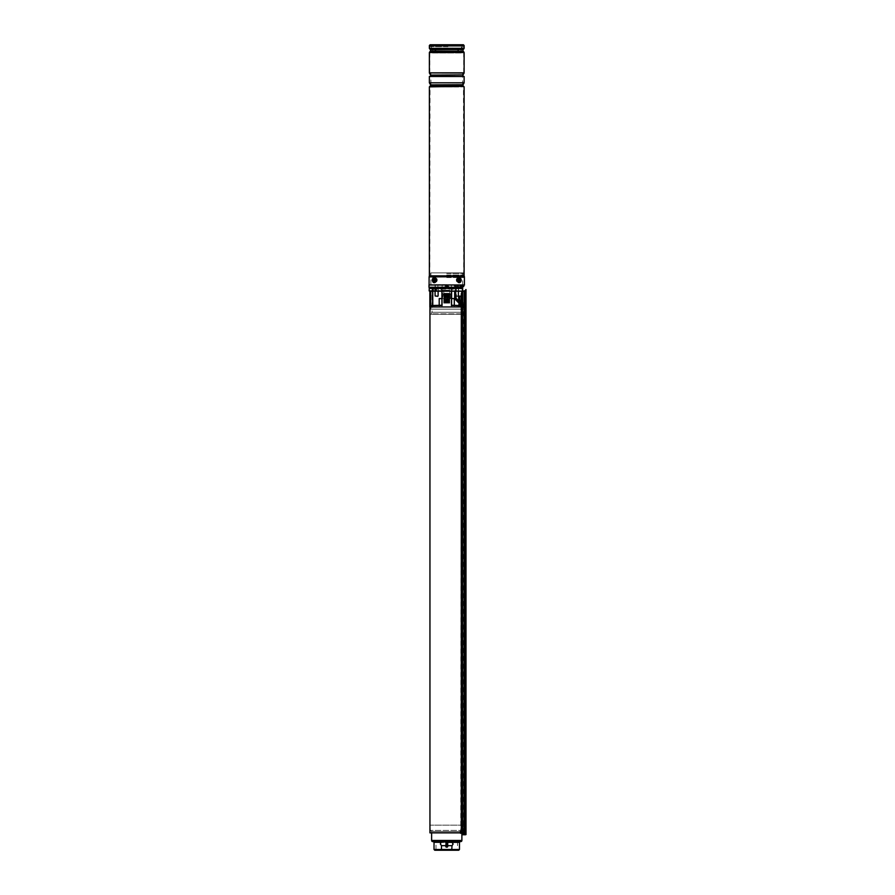 <?xml version="1.0" encoding="UTF-8"?>
<svg xmlns="http://www.w3.org/2000/svg" width="895" height="895" viewBox="0 0 895 895"><rect width="100%" height="100%" fill="white"/><g stroke="black" fill="none" stroke-linecap="round" stroke-linejoin="round"><path stroke-width="0.67" stroke-dasharray="4.47 3.36" d="M441.906 291.211L441.906 305.329L432.24 305.24L441.906 305.329L441.906 298.583L451.595 298.583L451.595 305.329L458.822 305.24L451.595 305.329L451.595 291.211L442.04 291.211L451.595 291.211M439.199 305.24L439.199 306.94L454.302 306.94L439.199 306.94M454.302 305.24L454.302 306.94M429.947 832.876L462.86 832.876M462.402 832.876L461.372 832.876M463.565 832.876L463.565 306.94L429.947 306.94L463.565 306.94M449.156 303.114L449.156 298.583L449.737 298.583L449.156 298.583L449.055 303.114L449.055 298.583L449.055 303.114L449.737 303.114L449.1 303.114L449.737 302.544L449.145 303.114L449.737 302.544L449.737 290.271L443.763 290.271L449.737 290.271L443.763 290.271L449.737 290.271L449.737 297.822L443.763 297.822L449.737 297.822M449.536 303.114L449.536 298.583L449.536 303.114L449.357 298.583L448.775 298.583L449.357 298.583L449.357 303.114L448.775 303.114L448.775 298.583L448.775 303.114L448.451 298.583L448.451 303.114L448.003 298.583L447.601 303.114L447.209 298.583L447.623 303.114L448.775 303.114L448.775 298.583L448.496 303.114L448.496 298.583L448.496 303.114L449.536 303.114M447.601 303.114L447.209 298.583L447.209 303.114L446.974 298.583L446.527 303.114L446.292 298.583L446.527 303.114L447.623 303.114L447.623 298.583L447.601 303.114M446.292 303.114L446.292 298.583L446.292 303.114L445.9 298.583L445.9 303.114L445.9 298.583L445.878 303.114L445.05 298.583L445.509 303.114L446.292 303.114M444.725 293.291L444.725 303.114L443.808 302.544L444.356 303.114L443.763 303.114L444.345 303.114L443.898 302.544L445.497 303.114L444.837 303.114L444.837 293.291L444.121 293.291L445.016 293.291L445.05 303.114L444.725 298.583L444.144 298.583L445.005 298.583L445.005 303.114L445.005 298.583L445.005 303.114L444.144 303.114L444.144 298.583L443.965 303.114L443.965 298.583L443.965 303.114L444.446 298.583L444.446 303.114L444.345 298.583L443.763 298.583L444.345 298.583L443.965 303.114L444.725 303.114L444.725 298.583L444.725 303.114L445.744 303.114L444.009 302.544L444.893 303.114L444.893 293.291L444.3 293.291L444.804 302.544M443.763 303.114L443.752 298.583M454.302 298.583L439.199 298.583M449.737 298.583L449.749 303.114M459.996 305.945L460.589 305.945L459.996 305.945M462.592 305.945L461.999 305.945L462.592 305.945M459.057 304.669L458.374 305.799L459.146 304.669L458.374 305.799L460.343 305.24L458.822 305.24L459.616 304.669L459.057 303.729L460.936 303.304M431.647 288.761L432.665 289.141L432.017 289.141L432.017 312.288L461.484 312.288L461.484 305.788L460.981 303.629L459.459 303.327M462.044 287.821L461.943 288.761L430.226 288.761L461.943 288.761L462.044 287.821L430.036 287.821L462.122 287.821L430.26 287.821L430.26 288.57L446.75 288.57L430.45 288.761L460.847 288.761L446.75 288.57L461.07 288.57L461.093 287.25L430.26 287.25L462.525 287.25L462.749 285.438L464.505 285.438M429.141 288L462.704 287.821M430.036 287.821L461.943 288L430.226 288L430.226 288.761M462.144 314.257L431.356 314.257L462.144 314.257L461.764 312.288L431.737 312.288L461.764 312.288M431.356 314.257L431.737 312.288M429.589 291.211L462.458 291.211L455.846 291.211L462.581 291.166L462.883 288L462.883 290.841L429.141 290.841M438.315 288.761L438.315 291.211L434.88 291.211L438.315 291.211L434.88 291.211L438.315 291.211L438.315 288.761L434.88 288.761L434.88 291.211L434.88 288.761L438.315 288.761L435.283 288.38L438.304 288.761M458.62 288.761L458.62 291.211L455.186 291.211L458.62 291.211L455.186 291.211L458.62 291.211L458.62 288.761L455.186 288.761L455.186 291.211L455.186 288.761L458.62 288.761M462.614 309.155L430.887 309.155L462.614 309.155L462.614 306.94L430.887 306.94L462.614 306.94M430.887 309.155L430.887 306.94M463.185 314.257L430.316 314.257L463.185 314.257L463.185 309.155L430.316 309.155L463.185 309.155M430.316 314.257L430.316 309.155M461.294 306.94L463.655 306.94L463.655 306.135M430.517 291.211L432.576 291.211L430.517 291.211L430.517 305.62L442.152 305.799L430.517 305.62M432.755 305.24L442.152 305.799L442.152 291.211L442.152 305.799L432.24 305.24L432.576 291.211L433.381 291.211L432.755 291.211M461.484 312.288L432.017 312.288M459.336 303.338L461.484 305.788M455.846 296.312L455.846 291.211L456.036 297.442A1.891 1.891 0 0 0 456.562 298.751A1.891 1.891 0 0 1 456.036 297.442L456.036 288.761L455.846 291.211L436.312 291.211L436.145 288.761L433.381 289.141L433.381 291.032L435.809 291.032L435.809 289.141L435.809 291.032L433.381 291.032L433.381 289.141L454.682 289.141L454.682 291.032L436.48 291.032L436.48 289.141L455.063 288.761L436.145 288.761L455.063 288.761L454.873 297.643A2.45 2.45 0 0 0 455.555 299.344L460.981 304.994L460.981 303.685L459.426 303.315M463.655 306.94L429.846 306.94M460.679 303.036L459.448 301.76M451.595 305.329L461.272 305.62L451.595 305.24M456.036 296.312L456.036 291.032L462.525 291.032L433.381 291.211L454.682 291.211M435.809 288.761L432.307 288.761L435.809 288.761M455.555 299.344L455.421 299.478A2.64 2.64 0 0 1 454.682 297.643A2.64 2.64 0 0 0 455.421 299.478L459.202 303.405M460.69 305.296L461.272 305.62L461.272 303.685L463.107 303.685L463.107 305.564L462.827 303.304L462.737 305.184L462.737 303.304L461.082 303.304L463.733 304.043L461.093 303.304M460.947 304.054L460.947 304.815L459.616 304.669L461.238 303.629L459.515 303.304M462.581 303.685L461.16 303.304M462.894 290.83L462.894 288L461.943 288L462.771 288L462.458 291.211L429.466 291.166M460.343 305.24L460.343 304.669M465.624 833.513L464.069 833.513L465.624 833.513L465.624 834.576L462.86 834.766L462.86 833.513L464.069 833.513L462.86 833.513L462.368 832.495L461.865 303.125L462.547 302.756L462.547 291.457L461.473 293.907L461.473 832.495L462.547 832.495L462.581 303.125L461.663 303.125L462.368 303.002L462.368 291.401L465.456 290.528L465.814 833.513L465.814 289.566M463.162 834.576L463.162 832.495L462.368 832.495L462.368 306.761L462.021 307.488L461.663 306.638L462.368 291.401L461.473 293.907M462.581 303.125L462.368 306.761L462.368 303.002L461.663 303.125L462.368 303.002M462.547 307.455L461.865 305.05A1.51 0.593 90 0 0 461.865 306.817M461.865 303.125L462.021 307.488L462.581 304.434M466.004 834.576L465.277 834.576L465.277 833.513L465.277 834.576L465.277 833.513L464.046 833.513L465.21 833.513L465.232 834.766L462.737 834.576L465.814 834.766L465.31 290.707L462.547 291.457M465.814 833.513L465.456 290.528M462.491 832.495L461.798 833.066L461.272 831.198L461.104 832.495A0.761 0.694 -90 0 0 461.798 833.256A0.761 0.694 90 0 0 462.491 832.495L460.768 833.066L461.294 293.806M462.323 832.495L461.294 832.495L462.323 832.495M460.388 832.876L460.254 831.198L461.272 831.198L461.798 833.066L460.254 832.495L460.254 831.198L460.075 832.495A0.761 0.694 90 0 0 460.768 833.256A0.761 0.694 90 0 0 461.473 832.495M462.737 834.576L464.046 834.576L464.069 290.674L464.069 833.513L462.737 833.513L465.624 834.576L465.31 290.707M465.646 290.539L466.004 289.566M460.768 833.256L461.798 833.256A0.761 0.694 90 0 1 461.104 832.495L461.104 831.198L460.075 831.198L461.272 831.198L460.075 831.198L460.075 832.495A0.761 0.694 -90 0 0 460.164 832.876M435.988 841.188L457.513 841.188L435.988 841.188L435.988 849.489L457.513 849.489L458.274 850.25L451.706 850.25L452.02 845.674L453.116 844.019L452.02 842.363L447.69 842.229L447.69 844.019L447.69 841.602L458.99 841.602L458.453 842.352L459.471 842.296L459.471 849.489L441.481 849.489L441.481 845.674L445.811 845.674L446.18 847.05L447.321 847.05L447.69 845.674L447.321 847.05L445.811 846.67L445.811 842.229L445.811 845.674M457.513 841.188L457.513 849.489L435.988 849.489L435.227 850.25L451.706 850.25M445.811 842.229L441.481 842.363L440.385 844.019L441.481 845.674M431.614 832.876L431.614 831.556L430.338 830.415L463.162 830.415L463.162 825.134L430.338 825.134L463.162 825.134M461.887 833.245L461.887 831.556L431.614 831.556L461.887 831.556L463.162 830.415L430.338 830.415L430.338 825.134M447.69 846.67L446.18 847.129L446.18 841.244L446.75 841.244L446.113 841.244L447.388 841.244L446.75 841.244L447.321 841.244L447.321 847.05M457.513 841.602L453.564 841.602L460.008 841.546L459.471 842.296M460.008 841.546L460.757 841.602M435.988 841.602L445.811 841.49L445.811 846.67M432.744 841.602L433.281 841.602A0.761 0.761 0 0 1 434.03 842.352L434.03 842.352M447.69 845.674L452.02 845.674M441.481 842.363L445.811 842.352L445.811 841.602M447.69 846.759L447.69 841.49L447.69 842.352L458.453 842.352M441.794 850.25L441.481 849.489L434.03 849.489L434.03 842.296L435.048 842.352L433.281 841.602M439.937 841.602L440.474 842.352L441.481 842.296L441.257 841.546M452.02 842.363L452.243 841.546M447.69 845.809L447.69 844.019L447.69 845.809L445.811 845.809L447.69 845.809M442.924 841.602L442.924 842.352M433.493 841.546L434.03 842.296M460.22 841.602A0.761 0.761 0 0 0 459.471 842.352M450.588 842.352L450.588 841.602M453.564 841.602L453.038 842.352M458.732 305.486L458.766 306.459L458.732 305.486M459.213 306.56L459.034 305.195L459.213 306.56M462.167 305.329L462.346 306.705L462.167 305.329M463.129 307.455L462.346 307.455A1.51 0.593 90 0 0 462.872 306.638A1.51 0.593 90 0 0 462.827 305.072A1.51 0.593 90 0 0 462.346 304.434A1.51 0.593 90 0 1 462.872 305.251A1.51 0.593 90 0 1 462.827 306.817A1.51 0.593 90 0 1 462.346 307.455A1.51 0.593 90 0 1 461.82 306.638A1.51 0.593 90 0 1 461.865 305.072A1.51 0.593 90 0 1 462.346 304.434L463.129 304.434A1.51 0.593 90 0 1 463.599 305.038A1.51 0.593 90 0 1 463.61 306.817A1.51 0.593 90 0 1 463.599 306.862A1.51 0.593 90 0 1 463.129 307.455A1.51 0.593 90 0 1 462.603 306.638A1.51 0.593 90 0 1 462.637 305.072A1.51 0.593 90 0 1 463.129 304.434M462.547 306.325L462.749 305.575L463.118 306.605M462.48 306.068L463.453 306.414A3.211 2.361 -18.7 0 1 463.218 306.761A3.11 0.828 42.8 0 0 463.095 306.549A3.211 2.439 140.3 0 0 463.274 306.146L462.525 306.124L462.704 305.508L463.588 306.605A3.211 1.376 17.8 0 0 463.52 306.37L462.525 306.124M462.502 305.687L463.095 305.34M462.603 305.508L463.218 305.128M462.749 305.575L463.588 305.296M462.793 306.213L463.476 306.493M462.704 306.392L463.498 306.761M458.99 305.486L458.766 306.459L458.99 305.486M458.866 306.56L459.034 305.195L458.866 306.56M462.514 305.329L462.346 306.705L462.514 305.329M462.793 305.889L463.286 305.9A3.211 1.79 23.6 0 0 463.039 305.598A3.11 1.421 124.1 0 0 463.084 305.441A3.11 1.421 124.1 0 0 463.118 305.296A3.211 1.589 -172.3 0 1 463.364 305.519L463.453 305.486A3.211 2.137 149.6 0 0 463.498 305.128A3.11 2.036 159.5 0 1 463.61 305.34A3.211 2.651 -27.1 0 1 463.61 305.754L462.782 305.766M462.502 305.889L463.274 306.146M463.42 306.414L462.625 306.314L463.487 306.347M462.793 306.012L463.621 305.989A3.211 2.014 -167.3 0 1 463.677 306.303A3.11 2.64 20.2 0 1 463.588 306.605M462.827 306.068L463.677 306.303M462.793 305.687L463.61 305.34M462.704 305.508L463.498 305.128M462.547 305.575L463.118 305.296M462.48 305.822L463.039 305.598M462.502 306.213L463.095 306.549M462.603 306.392L463.218 306.761M428.996 284.979L464.505 284.979M434.377 281.545L434.377 278.602L435.529 277.808L436.827 278.602L436.827 281.545L435.529 282.339L434.377 281.545L435.529 282.339L436.827 281.545A2.271 1.6 90 0 0 437.207 280.068A2.271 1.6 90 0 0 436.827 278.602A2.271 1.6 90 0 1 437.207 280.068A2.271 1.6 90 0 1 436.827 281.545L436.827 278.602L435.529 277.808L434.377 278.602A2.271 1.6 90 0 0 433.997 280.068A2.271 1.6 90 0 1 434.377 278.602L434.377 281.545A2.271 1.6 90 0 1 433.997 280.068A2.271 1.6 90 0 0 434.377 281.545M456.685 281.545L456.685 278.602L457.971 277.808L459.124 278.602L459.124 281.545L457.971 282.339L456.685 281.545L457.971 282.339L459.124 281.545A2.271 1.6 -90 0 0 459.504 280.068A2.271 1.6 -90 0 0 459.124 278.602A2.271 1.6 -90 0 1 459.504 280.068A2.271 1.6 -90 0 1 459.124 281.545L459.124 278.602L457.971 277.808L456.685 278.602A2.271 1.6 -90 0 0 456.305 280.068A2.271 1.6 -90 0 1 456.685 278.602L456.685 281.545A2.271 1.6 -90 0 1 456.305 280.068A2.271 1.6 -90 0 0 456.685 281.545M430.887 272.897L462.614 272.897L430.887 272.897L430.887 284.979L462.614 284.979L430.887 284.979M462.614 272.897L462.614 284.979M459.213 285.058L455.891 285.058L459.213 285.058M456.897 288.761L458.598 288.761L456.897 288.761M456.897 288.38L458.218 288.38L456.897 288.38M446.75 286.456L448.831 286.456L446.75 286.456M446.75 286.076L445.43 286.076L446.75 286.042M446.75 287.06L442.219 287.06L446.75 287.06M428.996 287.25L462.525 287.25L461.093 287.25L460.847 288.761L430.45 288.761M446.75 272.897L463.565 272.897L446.75 272.897M446.75 273.087L463.744 273.087L446.75 273.087M446.75 286.87L449.111 286.87L446.75 286.87M459.191 285.248L459.985 285.248L459.191 285.248M446.75 273.467L463.744 273.467L446.75 273.467M446.75 274.978L463.744 274.978L446.75 274.978M446.75 277.047L463.744 277.047L446.75 277.047M446.75 284.61L429.466 284.61L446.75 284.61M446.75 277.539L464.035 277.539L446.75 277.539M460.466 280.068L458.967 277.808L457.267 280.068L458.967 282.339L460.466 280.068L458.967 282.339L457.267 280.068L458.967 277.808L460.466 280.068L458.967 277.808L457.267 280.068L458.967 282.339C456.786 280.829 456.786 279.318 458.967 277.808C460.925 279.318 460.925 280.829 458.967 282.339L460.466 280.068M436.245 280.068L434.534 277.808L433.035 280.068L434.534 277.808L436.245 280.068L434.534 282.339L433.035 280.068L434.534 282.339L436.245 280.068L434.534 282.339L433.035 280.068L434.534 277.808L436.245 280.068M436.603 284.979L435.283 284.979L436.603 284.979M456.897 284.979L458.218 284.979L456.897 284.979M459.191 284.979L462.536 284.979L459.191 284.979M446.75 288.57L452.132 288.57L446.75 288.57M455.633 288.761L457.334 288.761L454.145 288.761L455.633 288.761L455.734 285.796L454.246 285.796L457.334 285.796L455.734 285.796L455.633 288.761M456.081 285.438L454.626 285.438L456.081 285.438M457.334 285.438L463.744 285.438L457.367 285.438L462.558 285.796L457.334 285.796L457.334 288.761L457.334 285.438L457.367 286.568L455.253 286.568L456.741 286.568L456.741 285.438M430.887 72.909L462.614 72.909L430.887 72.909L430.887 86.681L462.614 86.681L430.887 86.681M462.614 72.909L462.614 86.681M458.766 86.3L429.757 86.334L458.766 86.3M435.071 86.3L463.274 86.3L435.071 86.3M429.376 82.821L464.125 82.821M429.376 76.478L464.125 76.478M435.071 76.478L463.274 76.478L435.071 76.478M429.376 73.01L464.125 73.01M434.936 86.681L463.465 86.681L434.936 86.681M434.534 284.979L464.035 284.979L434.534 284.979M434.534 277.808C432.576 279.318 432.576 280.829 434.534 282.339C436.715 280.829 436.715 279.318 434.534 277.808L434.265 277.808C436.447 279.318 436.447 280.829 434.265 282.339L435.966 280.068L434.265 277.808L432.766 280.068L434.265 282.339L435.529 282.339L434.265 282.339C432.307 280.829 432.307 279.318 434.265 277.808L434.534 277.808M460.735 280.068L459.236 282.339L457.535 280.068L459.236 277.808L460.735 280.068M459.236 284.979L429.097 284.979L459.236 284.979M459.236 282.339C461.193 280.829 461.193 279.318 459.236 277.808L457.971 277.808L459.236 277.808C457.054 279.318 457.054 280.829 459.236 282.339L457.971 282.339L459.236 282.339M429.376 72.909L464.125 72.909M435.004 45.13L463.375 45.13L435.004 45.13M463.375 44.75L430.607 44.75L462.894 45.13M435.328 44.75L430.607 45.13M458.766 72.909L429.768 72.909L458.766 72.909M439.937 48.531L441.358 48.531L439.937 48.531M440.139 48.151L438.718 48.151L440.139 48.151M452.792 48.531L454.212 48.531L452.792 48.531M452.993 48.151L451.572 48.151L452.993 48.151M447.936 46.641L430.752 46.641L447.936 46.641M447.019 49.136L443.26 49.136L447.019 49.136M446.862 49.505L445.24 49.505L446.862 49.505M446.862 49.136L445.24 49.136L446.862 49.136M446.482 49.505L450.241 49.505L446.482 49.505M455.04 46.26L463.744 46.07L451.852 46.26L451.852 45.13L453.552 45.13L450.532 45.13L450.532 46.26L450.532 45.13L452.042 45.321L451.852 46.26L450.532 46.26L462.234 46.26L431.267 46.26L442.969 46.26L442.969 45.13L441.649 45.13L441.649 46.26M463.565 46.26L429.947 46.26L442.969 46.26L442.969 45.13L439.948 45.13L441.649 45.13L441.459 46.07L439.948 46.07L442.969 46.26M439.109 45.13L441.649 45.13M435.149 279.139A1.04 0.738 -90 0 0 435.798 281.008A1.04 0.738 -90 0 0 435.149 279.139M435.608 280.84A0.85 0.604 90 0 1 435.082 279.307A0.85 0.604 90 0 1 435.608 280.84M435.071 280.84A0.85 0.604 90 0 1 434.545 279.307A0.85 0.604 90 0 1 435.071 280.84A0.85 0.604 90 0 0 435.608 279.307A0.85 0.604 90 0 0 435.082 280.84M435.227 282.451A2.64 1.868 -90 0 0 436.223 279.486A2.64 1.868 -90 0 0 434.411 277.428A2.64 1.868 -90 0 0 433.594 277.696A2.64 1.868 -90 0 0 432.587 280.661A2.64 1.868 -90 0 0 434.411 282.719A2.64 1.868 -90 0 0 435.227 282.451M435.91 282.115A2.271 1.6 -90 0 0 436.133 281.925A2.271 1.6 -90 0 0 436.133 278.222A2.271 1.6 -90 0 0 435.205 277.808A2.271 1.6 -90 0 0 434.511 278.032A2.271 1.6 -90 0 0 433.65 280.582A2.271 1.6 -90 0 0 435.205 282.339A2.271 1.6 -90 0 0 435.91 282.115M436.111 281.914A2.047 1.443 -90 0 0 436.312 281.746A2.047 1.443 -90 0 0 436.312 278.401A2.047 1.443 -90 0 0 434.847 278.233A2.047 1.443 -90 0 0 434.176 280.963A2.047 1.443 -90 0 0 436.111 281.914M435.798 279.139A1.04 0.738 -90 0 1 435.149 281.008A1.04 0.738 -90 0 1 435.798 279.139M434.545 280.84A0.85 0.604 90 0 0 435.071 279.307A0.85 0.604 90 0 0 434.545 280.84M434.69 278.457A1.79 1.264 -90 0 1 433.583 281.69A1.79 1.264 -90 0 1 434.69 278.457M433.594 282.451A2.64 1.868 -90 0 1 432.587 279.486A2.64 1.868 -90 0 1 434.411 277.428A2.64 1.868 -90 0 1 435.227 277.696A2.64 1.868 -90 0 1 436.223 280.661A2.64 1.868 -90 0 1 434.411 282.719A2.64 1.868 -90 0 1 433.594 282.451M434.511 282.115A2.271 1.6 -90 0 1 433.65 279.564A2.271 1.6 -90 0 1 435.205 277.808A2.271 1.6 -90 0 1 435.91 278.032A2.271 1.6 -90 0 1 436.133 278.222A2.271 1.6 -90 0 1 436.133 281.925A2.271 1.6 -90 0 1 435.205 282.339A2.271 1.6 -90 0 1 434.511 282.115M434.847 281.914A2.047 1.443 -90 0 1 434.176 279.184A2.047 1.443 -90 0 1 436.111 278.233A2.047 1.443 -90 0 1 436.312 278.401A2.047 1.443 -90 0 1 436.312 281.746A2.047 1.443 -90 0 1 434.847 281.914M458.352 279.139A1.04 0.738 90 0 1 457.703 281.008A1.04 0.738 90 0 1 458.352 279.139M457.904 280.84A0.85 0.604 -90 0 0 458.43 279.307A0.85 0.604 -90 0 0 457.904 280.84M458.43 280.84A0.85 0.604 -90 0 0 458.956 279.307A0.85 0.604 -90 0 0 458.095 280.068A1.79 1.264 90 0 1 459.918 278.457A1.79 1.264 90 0 1 458.811 281.69A1.79 1.264 90 0 1 458.095 280.068A0.85 0.604 -90 0 0 458.43 280.84A0.85 0.604 -90 0 1 457.904 279.307A0.85 0.604 -90 0 1 458.43 280.84M458.285 282.451A2.64 1.868 90 0 1 457.278 279.486A2.64 1.868 90 0 1 459.101 277.428A2.64 1.868 90 0 1 459.918 277.696A2.64 1.868 90 0 1 460.925 280.661A2.64 1.868 90 0 1 459.101 282.719A2.64 1.868 90 0 1 458.285 282.451M457.591 282.115A2.271 1.6 90 0 1 457.367 281.925A2.271 1.6 90 0 1 457.367 278.222A2.271 1.6 90 0 1 458.296 277.808A2.271 1.6 90 0 1 459.001 278.032A2.271 1.6 90 0 1 459.862 280.582A2.271 1.6 90 0 1 458.296 282.339A2.271 1.6 90 0 1 457.591 282.115M457.401 281.914A2.047 1.443 90 0 1 457.188 281.746A2.047 1.443 90 0 1 457.188 278.401A2.047 1.443 90 0 1 458.665 278.233A2.047 1.443 90 0 1 459.336 280.963A2.047 1.443 90 0 1 457.401 281.914M457.703 279.139A1.04 0.738 90 0 0 458.352 281.008A1.04 0.738 90 0 0 457.703 279.139M458.956 280.84A0.85 0.604 -90 0 1 458.43 279.307A0.85 0.604 -90 0 1 458.956 280.84M459.918 282.451A2.64 1.868 90 0 0 460.925 279.486A2.64 1.868 90 0 0 459.101 277.428A2.64 1.868 90 0 0 458.285 277.696A2.64 1.868 90 0 0 457.278 280.661A2.64 1.868 90 0 0 459.101 282.719A2.64 1.868 90 0 0 459.918 282.451M459.001 282.115A2.271 1.6 90 0 0 459.862 279.564A2.271 1.6 90 0 0 458.296 277.808A2.271 1.6 90 0 0 457.591 278.032A2.271 1.6 90 0 0 457.367 278.222A2.271 1.6 90 0 0 457.367 281.925A2.271 1.6 90 0 0 458.296 282.339A2.271 1.6 90 0 0 459.001 282.115M458.665 281.914A2.047 1.443 90 0 0 459.336 279.184A2.047 1.443 90 0 0 457.401 278.233A2.047 1.443 90 0 0 457.188 278.401A2.047 1.443 90 0 0 457.188 281.746A2.047 1.443 90 0 0 458.665 281.914M446.504 287.933L446.504 286.982L446.504 287.933M446.75 288.123L448.831 288.123L446.75 288.123M446.75 286.982L446.75 288.033L446.292 286.982L446.124 288.033L447.645 288.033L447.108 286.982L446.762 287.933L449.022 287.933L444.491 287.933L446.75 287.933L446.292 286.982M446.202 286.982L445.956 288.033L446.202 286.982M446.75 286.12L448.261 286.12L446.75 286.12M446.75 284.979L448.261 284.979L446.75 284.979M445.855 286.982L445.755 288.123L447.757 288.123L445.923 287.944M446.392 286.982L445.855 288.033L445.945 286.042L447.567 286.042L445.956 286.042L446.392 287.933M447.209 286.982L447.209 287.933M446.739 287.933L446.739 286.982M448.775 288.123L444.67 288.123L448.775 288.123M448.954 287.933L444.491 287.933L448.954 287.933M448.954 286.87L444.491 286.87L448.954 286.87M445.285 286.12L448.261 286.12L445.285 286.12L445.139 286.87L445.24 284.979L448.261 284.979L445.24 284.979L445.24 286.12M447.108 286.982L447.108 287.933M447.645 286.982L447.645 288.033L447.567 286.042L445.945 286.042L447.567 286.042L447.578 287.944M447.377 286.982L447.377 288.033M446.493 286.982L446.493 288.033M446.124 286.982L446.124 288.033M447.008 286.982L447.008 288.033M447.03 288.761L442.029 288.761L447.03 288.761M447.03 290.271L442.029 290.271L447.03 290.271M446.504 297.822L450.901 297.822L446.504 297.822M446.504 297.677L450.901 297.677L446.504 297.677M446.538 296.692L450.342 296.692L446.538 296.692M446.538 294.421L450.342 294.421L446.538 294.421M446.426 288.761L452.422 288.761L446.426 288.761M447.299 293.291L446.549 293.291L447.299 293.291L447.299 302.544M446.202 293.291L446.952 293.291L446.202 293.291L446.202 302.544M446.952 293.291L446.952 302.544L447.578 303.114L446.706 303.114L446.952 302.544M448.227 293.291L448.697 302.544L447.578 303.114L447.578 293.291L448.227 293.291L447.534 293.291L447.534 302.544M448.954 293.291L448.954 302.544L448.003 303.114L448.675 303.114L448.675 293.291L449.391 293.291L447.847 293.291L449.212 293.291L448.697 302.544M449.212 293.291L449.491 302.544L448.608 303.114L449.212 302.544M449.491 293.291L449.491 302.544M449.704 293.291L449.704 302.544M449.737 293.291L449.737 302.544M449.603 293.291L449.603 302.544L448.775 303.114L449.603 302.544M449.391 293.291L449.391 302.544M448.608 293.291L448.518 302.544M448.003 293.291L447.858 302.544M447.757 293.291L448.227 302.544M448.775 293.291L448.954 302.544M446.795 293.291L446.795 303.114L446.549 302.544L445.923 303.114L446.985 303.114L446.985 293.291M443.775 293.291L444.356 293.291L443.775 293.291L443.775 302.544L443.763 290.271L443.763 297.822M446.549 293.291L446.549 302.544M445.978 293.291L445.274 293.291L445.978 293.291L445.978 302.544M445.274 293.291L445.274 302.544M444.3 293.291L444.3 302.544M444.009 293.291L444.009 302.544M443.808 293.291L443.808 302.544M443.898 293.291L443.898 302.544M444.121 293.291L444.121 302.544M444.546 293.291L444.546 302.544M444.983 293.291L445.665 293.291L444.983 293.291L444.983 302.544M445.497 293.291L445.643 302.544M444.356 303.114L444.356 293.291L444.39 303.114M444.457 293.291L444.457 303.114L444.401 293.291M445.923 293.291L445.923 303.114L445.744 293.291M449.1 293.291L449.1 303.114L449.044 293.291M446.515 293.291L446.515 303.114L446.706 293.291M437.543 296.312L435.473 296.312L437.543 296.312M435.339 295.943L438.114 295.943L435.339 295.943M435.339 284.979L438.114 284.979L435.339 284.979M457.524 296.312L455.768 296.312L457.524 296.312M456.07 295.943L458.408 295.943L456.07 295.943M456.07 284.979L458.408 284.979L456.07 284.979M455.958 296.312L457.848 296.312M458.408 291.211L458.408 284.979L455.387 284.979L458.408 284.979L458.408 295.943L455.768 296.312M435.093 295.943L438.114 295.943L435.093 295.943L435.093 284.979L438.114 284.979L435.093 284.979L435.093 291.211M458.632 299.635L464.494 302.846L464.527 303.987L464.483 302.846L464.483 303.987L463.722 304.043L464.494 303.987L464.494 302.846L462.312 302.655L464.527 302.846C462.021 303.081 460.455 302.018 459.761 299.635L458.799 299.635M461.977 302.499L461.294 302.074L461.977 302.499M460.645 303.002L459.504 301.816L460.645 303.002M459.594 295.865L458.632 295.865L459.594 295.865M458.844 295.865L459.806 295.865L458.844 295.865M457.535 296.245L461.63 296.245L457.535 296.245M457.535 295.865L461.63 295.865L457.535 295.865M458.206 285.438L460.287 285.438L458.397 285.248L458.206 286.568L460.287 286.568L458.206 286.568M458.15 285.438L460.231 285.438L458.15 285.438L458.15 286.568L460.231 286.568L458.15 286.568M461.753 286.568L456.293 286.568L461.876 286.568L461.876 285.438L456.293 285.561L460.936 285.438M462.144 286.568L462.144 285.561L456.293 285.572L460.679 285.583M461.753 285.471L462.133 287.25M458.106 296.245L461.294 296.245M461.876 286.568L461.507 285.091L460.668 285.606L460.959 288.369L461.697 287.899L461.719 285.539L461.529 288.078L460.813 285.572M461.037 286.489L461.473 284.979L455.947 284.979L462.48 284.979L456.383 284.979L461.473 284.979L461.406 286.489L460.947 284.979M461.708 285.36L461.451 287.933L461.384 285.08L456.383 285.36L462.055 285.36L461.193 288.112L460.511 285.36M461.384 284.979L456.126 284.979L461.384 284.979M456.383 284.979L461.507 285.706L461.384 285.08L462.312 285.08L456.126 285.08L461.384 285.08L461.451 287.933M460.847 285.673L456.126 284.979M461.496 285.684L461.496 287.888L460.88 287.888M460.601 285.438L455.947 285.091L461.507 285.091L461.675 285.718M460.668 287.899L461.44 288.403M456.293 286.568L456.372 295.339M456.741 286.568L463.744 286.568M462.547 286.568L457.367 286.568M462.625 286.568L462.625 285.438M461.07 286.568L461.07 285.438M461.149 286.568L461.149 285.438M456.819 286.568L456.819 285.438M457.289 286.568L457.289 285.438M459.761 299.635L459.761 295.865L459.806 299.635M460.645 288.458L457.58 288.313L460.791 288.313L460.791 286.568L457.58 286.568L460.791 286.568M458.24 284.979L460.131 284.979L458.24 284.979L458.598 288.761L458.218 284.979L458.24 286.568L460.131 286.568L458.24 286.568M459.94 288.458L459.202 288.458L459.94 287.698L459.247 288.458L459.996 288.458L459.202 287.698L459.94 287.698M458.43 288.458L459.202 287.698L458.43 287.698M459.996 287.698L458.486 287.698L458.441 288.458L459.247 288.458L458.486 287.698L459.996 287.698L459.996 288.458M457.636 286.568L460.847 286.568L457.636 286.568L457.792 288.458L460.701 288.458L457.792 288.458M460.891 285.505L460.701 288.458M460.187 284.979L458.296 284.979L460.187 284.979L460.187 286.568L458.296 286.568L460.187 286.568M458.296 284.979L458.296 286.568M459.247 287.698L459.247 288.458L459.247 287.698M458.486 287.698L458.486 288.458M435.328 280.65L434.713 279.497L435.328 280.65M434.724 279.464L435.048 280.829L434.724 279.464M435.306 280.605L435.015 279.408L435.306 280.605M435.216 280.605L434.936 279.408L435.216 280.605M433.806 278.938A1.421 1.007 90 0 0 435.004 281.209A1.421 1.007 90 0 0 433.806 278.938M435.216 279.464L435.854 280.683L435.529 279.318L434.724 280.683L435.048 279.318L436.48 279.318L436.48 280.829L436.48 279.318M436.48 280.829L435.854 280.683M434.008 280.739L434.153 279.285L434.97 279.71L434.869 280.638L434.008 280.739L434.478 279.464L435.183 279.688L435.093 280.616L434.366 280.549M434.601 280.348L433.84 280.426M458.788 280.65L458.453 279.318L458.788 280.65M456.674 279.542L457.244 280.605L456.674 279.542M457.345 280.683L456.495 280.068L457.021 279.318L457.345 280.683M458.844 280.605L458.095 280.068L458.564 279.408L458.844 280.605M458.497 278.938A1.421 1.007 -90 0 0 459.694 281.209A1.421 1.007 -90 0 0 458.497 278.938M458.699 280.739L458.632 279.508L459.493 279.408L459.348 280.862L458.318 280.459L458.408 279.531L459.135 279.598L459.09 280.616L458.363 280.549M458.184 280.65L458.788 279.497L458.184 280.65M458.777 279.464L458.453 280.829L458.777 279.464M457.244 279.542L456.674 280.605L457.244 279.542M456.707 280.683L457.021 279.318L456.707 280.683M458.206 280.605L458.486 279.408L458.206 280.605M458.285 280.605L458.564 279.408M458.632 279.811L459.202 280.582M434.713 280.65L435.328 279.497L434.713 280.65M434.657 280.605L435.406 280.068L434.936 279.408L434.657 280.605M435.138 280.549L434.422 279.676M432.665 289.141L432.665 291.032L432.665 289.141L433.381 289.141L432.665 289.141M461.764 313.876L431.737 313.876L461.764 313.876M461.865 303.685L461.294 303.685M451.348 305.799L451.348 291.211L451.348 305.799L458.374 305.799L451.348 305.799M442.04 305.62L442.04 291.211M451.46 291.211L451.46 305.62M455.846 297.442A2.081 2.081 0 0 0 456.428 298.885L460.668 303.304M432.576 291.211L432.576 305.24M430.696 305.329L430.696 291.211M454.873 297.643L454.873 291.211M433.381 291.032L432.665 291.032L433.381 291.032M465.288 833.513L465.288 290.618L465.288 833.513M464.069 834.766L464.091 290.774M461.104 832.495L460.075 832.495L461.104 832.495M461.272 832.495L460.254 832.495L461.272 832.495M461.887 840.472L431.614 840.472M435.048 842.352L440.474 842.352M462.502 306.012L463.263 305.989M463.274 305.754L462.525 305.766M462.995 86.021L430.506 86.021M430.506 84.891L462.995 84.891M463.039 84.701L430.461 84.701M462.995 76.198L430.506 76.198M430.506 75.068L462.995 75.068M463.039 74.878L430.461 74.878M458.766 86.96L429.757 86.96L458.766 86.96M434.735 275.805L463.744 275.805L434.735 275.805M434.713 276.029L463.778 276.029L434.713 276.029M434.545 276.823L464.024 276.823L434.545 276.823M458.967 276.902L429.466 276.902L458.967 276.902M429.376 86.871L464.125 86.871M464.125 275.817L429.376 275.817M429.365 275.906L464.136 275.906M464.382 276.7L429.13 276.7M429.097 276.913L464.415 276.913M463.14 49.549L430.361 49.549M430.473 49.818L463.028 49.818M463.028 51.015L430.473 51.015M430.361 51.283L463.14 51.283M458.766 45.511L429.757 45.511L458.766 45.511M429.376 45.511L464.125 45.511M458.15 49.281L430.629 49.281L458.15 49.281M435.507 49.818L462.659 49.818L435.507 49.818M457.994 51.015L430.853 51.015L457.994 51.015M435.35 51.552L462.872 51.552L435.35 51.552M429.376 52.503L464.125 52.503M463.957 52.1L429.544 52.1M429.544 48.733L463.957 48.733M464.125 48.33L429.376 48.33M458.766 52.536L429.757 52.536L458.766 52.536M434.791 52.335L463.666 52.335L434.791 52.335M458.71 48.487L429.835 48.487L458.71 48.487M434.735 48.296L463.744 48.296L434.735 48.296M434.735 72.831L463.744 72.831L434.735 72.831M464.125 72.853L429.376 72.853M447.802 52.783L433.046 52.783L447.802 52.783M447.466 48.632L437.431 48.632L447.466 48.632M445.598 52.234L461.731 52.234L445.598 52.234M447.824 52.503L432.788 52.503L447.824 52.503M446.012 48.352L456.338 48.352L446.012 48.352M446.325 48.218L452.288 48.218L446.325 48.218M447.03 49.091L443.103 49.091L447.03 49.091M446.46 49.438L450.565 49.438L446.46 49.438M446.314 48.565L452.445 48.565L446.314 48.565M450.342 46.07L431.457 46.07L439.948 46.07L438.371 46.07L438.371 45.321L442.969 45.13M452.042 46.07L463.744 45.321L438.46 45.13M452.042 45.321L454.291 45.321L454.392 46.26M450.342 45.321L455.04 45.13M438.46 46.26L429.947 46.26M454.392 45.13L431.457 45.321L439.21 45.321L439.109 46.26M463.565 45.13L463.744 46.07L429.757 46.07L429.947 45.13M434.265 277.428A2.64 1.868 90 0 1 434.276 277.428A2.64 1.868 90 0 0 432.453 279.486A2.64 1.868 90 0 0 433.46 282.451A2.64 1.868 90 0 0 434.276 282.719A2.64 1.868 90 0 1 434.265 282.719L434.276 282.719A2.64 1.868 90 0 0 436.089 280.661A2.64 1.868 90 0 0 435.093 277.696A2.64 1.868 90 0 0 434.276 277.428L433.404 277.707M433.616 277.942A2.361 1.667 -90 0 0 432.844 281.108A2.361 1.667 -90 0 0 435.071 282.205A2.361 1.667 -90 0 0 435.854 279.039A2.361 1.667 -90 0 0 433.616 277.942M433.695 278.032A2.271 1.6 -90 0 0 432.833 280.582A2.271 1.6 -90 0 0 434.399 282.339A2.271 1.6 -90 0 0 435.093 282.115A2.271 1.6 -90 0 0 435.954 279.564A2.271 1.6 -90 0 0 434.399 277.808A2.271 1.6 -90 0 0 433.695 278.032M435.093 282.451A2.64 1.868 90 0 1 434.276 282.719L433.404 282.44C431.681 280.582 431.972 278.916 434.276 277.428L434.276 277.428M433.381 282.283A2.45 1.734 -90 0 1 432.576 279.005A2.45 1.734 -90 0 1 434.892 277.864A2.45 1.734 -90 0 1 435.697 281.142A2.45 1.734 -90 0 1 433.381 282.283M435.071 277.942A2.361 1.667 -90 0 1 435.854 281.108A2.361 1.667 -90 0 1 433.616 282.205A2.361 1.667 -90 0 1 432.844 279.039A2.361 1.667 -90 0 1 435.071 277.942M435.093 278.032A2.271 1.6 -90 0 1 435.954 280.582A2.271 1.6 -90 0 1 434.399 282.339A2.271 1.6 -90 0 1 433.695 282.115A2.271 1.6 -90 0 1 432.833 279.564A2.271 1.6 -90 0 1 434.399 277.808A2.271 1.6 -90 0 1 435.093 278.032C436.413 279.99 436.178 281.422 434.399 282.339L435.082 282.115C436.413 280.157 436.178 278.725 434.399 277.808L435.082 278.032M458.609 282.283A2.45 1.734 90 0 1 457.804 279.005A2.45 1.734 90 0 1 460.119 277.864A2.45 1.734 90 0 1 460.925 281.142A2.45 1.734 90 0 1 458.609 282.283M460.052 277.696A2.64 1.868 -90 0 0 459.236 277.428A2.64 1.868 -90 0 0 457.412 279.486A2.64 1.868 -90 0 0 458.419 282.451A2.64 1.868 -90 0 0 459.236 282.719A2.64 1.868 -90 0 0 461.048 280.661A2.64 1.868 -90 0 0 460.052 277.696M459.885 277.942A2.361 1.667 90 0 1 460.656 281.108A2.361 1.667 90 0 1 458.43 282.205A2.361 1.667 90 0 1 457.658 279.039A2.361 1.667 90 0 1 459.885 277.942M459.806 278.032A2.271 1.6 90 0 1 460.668 280.582A2.271 1.6 90 0 1 459.101 282.339A2.271 1.6 90 0 1 458.408 282.115A2.271 1.6 90 0 1 457.546 279.564A2.271 1.6 90 0 1 459.101 277.808A2.271 1.6 90 0 1 459.806 278.032M458.419 277.696A2.64 1.868 -90 0 1 459.236 277.428L460.097 277.707C461.82 279.564 461.529 281.231 459.236 282.719A2.64 1.868 -90 0 0 460.052 282.451A2.64 1.868 -90 0 0 460.131 282.395M458.43 277.942A2.361 1.667 90 0 0 457.658 281.108A2.361 1.667 90 0 0 459.885 282.205A2.361 1.667 90 0 0 460.656 279.039A2.361 1.667 90 0 0 458.43 277.942M458.408 278.032A2.271 1.6 90 0 0 457.546 280.582A2.271 1.6 90 0 0 459.101 282.339A2.271 1.6 90 0 0 459.806 282.115A2.271 1.6 90 0 0 460.668 279.564A2.271 1.6 90 0 0 459.101 277.808A2.271 1.6 90 0 0 458.408 278.032C457.099 279.99 457.323 281.422 459.101 282.339L458.43 282.115C457.099 280.157 457.323 278.725 459.101 277.808L458.43 278.032M462.055 296.245L462.089 291.904M461.686 285.628L461.697 287.899M460.679 286.568L460.679 285.594M457.58 286.568L457.737 288.458M457.636 288.313L460.847 288.313L457.636 288.313M435.004 279.732L434.31 279.564M447.645 303.114L447.645 298.583L447.645 303.114M445.855 303.114L445.855 298.583L445.855 303.114M432.766 291.211L432.766 305.24M463.118 305.575L463.118 303.584L463.118 305.575M460.31 306.705L462.312 306.705L460.31 306.705M459.034 306.705L462.346 306.705L459.034 306.705M463.599 306.862A3.211 3.211 0 0 0 463.599 305.038M462.625 305.642L463.409 305.553M463.744 274.978L463.465 86.681M429.757 274.978L430.036 86.681M435.283 288.38L435.283 284.979L435.283 288.38M455.577 288.38L455.577 284.979L455.577 288.38M445.43 286.076L445.43 284.979L445.43 286.076M444.39 288.57L444.39 286.87L444.39 288.57M441.369 287.25L441.179 288.761M442.219 284.979L442.029 287.25M463.565 272.897L463.744 273.467M462.804 273.467L462.804 274.978M437.923 284.979L437.923 288.38L437.923 284.979M448.071 284.979L448.451 286.456L448.071 284.979M429.947 272.897L429.757 273.467M451.281 284.979L451.472 287.25M452.132 287.25L452.322 288.761M430.696 273.467L430.696 274.978M454.145 288.761L454.626 285.438M449.111 286.87L449.301 288.761L449.111 286.87M429.768 72.909L429.757 52.536L430.853 51.015L429.757 48.296L430.137 45.13M463.375 45.13L463.744 48.296L462.659 51.015L463.744 52.536L463.744 72.909M437.689 48.531L432.531 52.984L460.97 52.984L461.731 52.234L462.178 46.641M455.812 48.531L460.97 52.984L432.531 52.984L431.77 52.234L431.323 46.641M455.812 48.151L460.97 52.604L461.428 47.01L462.178 46.26M437.689 48.151L432.531 52.604L460.97 52.604L432.531 52.604L432.072 47.01L431.323 46.26M450.241 49.136L452.601 48.151M443.26 49.136L440.899 48.151M452.601 48.531L450.241 49.505M443.26 49.505L440.899 48.531M462.234 46.26L462.234 45.13M431.267 46.26L431.267 45.13M435.205 277.808L434.399 277.808L435.205 277.808M435.205 282.339L434.399 282.339L435.205 282.339M458.296 277.808L459.101 277.808L458.296 277.808M458.296 282.339L459.101 282.339L458.296 282.339M448.831 288.123L449.022 286.87L448.831 288.123M448.261 284.979L447.981 286.489L448.261 284.979M444.491 286.87L444.67 288.123L444.491 286.87M442.029 290.271L442.029 288.761M450.901 297.822L450.342 294.421L452.422 288.761M442.6 297.822L443.159 294.421L441.09 288.761M451.472 290.271L451.472 288.761M444.334 303.114L443.763 302.544M438.114 291.211L438.114 295.943M455.387 291.211L455.387 295.943M455.253 286.568L455.253 285.438M462.089 291.211L462.122 287.821M461.652 287.899L461.708 285.539M456.383 295.417L456.383 296.245M460.231 286.568L460.231 285.438M460.287 286.568L460.287 285.438M464.483 302.846L463.722 302.924M460.131 284.979L460.131 286.568M457.021 280.829L458.453 280.829L457.021 280.829M457.021 279.318L458.453 279.318L457.021 279.318"/><path stroke-width="1.34" d="M439.199 305.24L439.199 298.583L441.906 298.583L441.906 291.211L441.906 305.24L430.517 305.62L430.517 291.211M451.595 291.211L451.595 305.329L451.595 291.211L451.595 298.583L454.302 298.583L454.302 305.24M461.372 832.876L429.947 832.876L429.947 306.94M461.16 303.304L459.515 303.304L461.238 303.629L458.822 305.24L459.057 303.729L459.616 304.054L459.057 303.729M429.141 290.841L462.581 291.166L429.141 290.841L429.331 287.821L462.044 287.821M430.26 287.25L429.331 287.821M429.846 291.211L429.846 306.94L461.294 306.94M458.374 305.799L459.124 304.915M451.595 305.24L461.272 305.62L451.595 305.329M459.448 301.76L458.632 299.635L459.448 301.76L456.562 298.751L460.679 303.036M462.547 291.188L429.466 291.166M441.906 291.211L441.906 305.24M459.202 303.405L455.421 299.478A2.64 2.64 0 0 1 454.682 297.643L454.682 291.211M456.036 296.312L456.036 297.442A1.891 1.891 0 0 0 456.562 298.751A1.891 1.891 0 0 1 456.036 297.442L455.846 296.312M459.057 304.669L458.822 305.24L460.343 304.669L461.272 305.62L461.238 303.629M441.906 305.329L430.517 305.62M465.456 834.766L462.86 834.766L462.737 833.513L462.86 834.766L465.646 834.576L466.004 289.566L465.288 290.618L462.368 291.401L462.704 287.821L429.141 288M462.592 291.155L462.704 287.821M460.343 304.669L460.343 305.24M460.947 304.054L460.69 305.296M462.547 306.996L462.223 307.488L461.865 306.638M460.388 832.876L461.294 832.495L461.294 293.806L462.089 291.211M461.294 293.806L462.547 291.457L465.646 290.539M465.456 290.528L465.814 289.566M462.581 304.434L462.581 303.125L461.663 303.125M462.86 833.513L462.86 832.495M466.004 834.576L466.004 289.566M463.162 834.576L463.162 832.495L462.547 832.495L462.547 307.455M462.581 303.125L462.547 291.457M463.129 304.434A1.51 0.593 90 0 0 462.603 305.251A1.51 0.593 90 0 0 462.637 306.817A1.51 0.593 90 0 0 463.129 307.455A1.51 0.593 90 0 0 463.599 306.862A3.211 3.211 0 0 0 463.61 305.094A1.51 0.593 90 0 0 463.599 305.038A1.51 0.593 90 0 0 463.129 304.434L462.346 304.434A1.51 0.593 90 0 0 461.865 305.05L462.547 302.756L461.865 303.125M460.164 832.876A0.761 0.694 -90 0 0 461.473 832.495L461.473 293.907M460.768 833.256L461.798 833.256A0.761 0.694 -90 0 0 462.491 832.495L462.547 832.495M462.737 833.513L462.737 834.576M458.274 850.25L435.227 850.25M445.811 846.67L446.113 841.244L453.564 841.602L453.038 842.352L447.69 842.352L452.02 842.363L453.116 844.019L452.02 845.674L447.69 845.674M441.481 842.363L434.03 842.296L434.03 849.489L441.481 849.489L441.481 845.674L440.385 844.019L441.257 841.546L442.924 841.602L442.924 842.352M431.614 832.876L431.614 840.472L461.887 840.472L461.887 833.245M431.614 840.472A1.13 1.13 0 0 0 432.744 841.602L435.988 841.602M441.257 841.546L434.511 841.602L435.048 842.352M445.811 841.49L442.924 841.602M461.887 840.472A1.13 1.13 0 0 1 460.757 841.602L453.564 841.602M441.794 850.25L441.481 849.489L459.471 849.489L459.471 842.296L457.513 841.602M452.02 842.363L452.243 841.546M434.03 842.296L433.281 841.602A0.761 0.761 0 0 1 434.03 842.352M451.706 850.25L452.02 845.674M445.811 845.674L441.481 845.674M445.811 841.602L445.811 842.229M447.69 841.49L447.69 846.67M439.937 841.602L440.474 842.352M450.588 841.602L450.588 842.352M460.008 841.546L459.471 842.296M460.22 841.602A0.761 0.761 0 0 0 459.471 842.352M434.791 850.25L434.03 849.489L434.791 850.25M459.471 849.489L458.71 850.25L459.471 849.489M463.599 306.862A1.51 0.593 90 0 0 463.621 305.128M463.286 305.9L463.621 305.9A3.211 2.014 -12.7 0 0 463.677 305.598A3.11 2.64 159.8 0 0 463.588 305.296A3.211 1.376 162.2 0 1 463.52 305.519L463.42 305.486A3.211 2.361 -161.3 0 0 463.218 305.128A3.11 0.828 137.2 0 1 463.095 305.34A3.211 2.439 39.7 0 1 463.274 305.754L463.263 305.989A3.211 1.79 156.4 0 1 463.039 306.303A3.11 1.421 55.9 0 1 463.084 306.448A3.11 1.421 55.9 0 1 463.118 306.605A3.211 1.589 -7.7 0 0 463.364 306.37L463.453 306.414A3.211 2.137 30.4 0 1 463.498 306.761A3.11 2.036 20.5 0 0 463.61 306.549A3.211 2.651 -152.9 0 0 463.61 306.146L463.162 306.135M461.865 306.817A1.51 0.593 90 0 0 462.346 307.455L463.129 307.455M461.093 287.25L461.07 288.57M464.505 284.979L428.996 284.979L428.996 287.25L462.525 287.25L462.749 285.438L464.505 284.979M429.757 86.3L463.744 86.334L429.376 86.871L429.376 275.817L464.136 275.906L429.365 275.906L429.13 276.7L464.382 276.7L464.136 275.906M464.125 82.821L429.376 82.821L429.376 76.478L464.125 76.478L464.125 82.821L462.995 84.891L430.506 84.891L430.506 86.021L463.274 86.3M463.039 74.878L430.506 75.068L463.039 74.878L464.125 73.01L429.376 72.853L464.125 72.853L464.125 52.503L429.376 52.503L429.376 72.853M464.125 73.01L429.376 72.909M430.607 44.75L463.375 44.75L464.125 45.511L429.376 45.511L429.376 48.33L464.125 48.33L429.376 48.33M462.894 44.75L435.328 44.75M433.583 278.457A1.79 1.264 -90 0 0 434.69 281.69A1.79 1.264 -90 0 0 433.583 278.457M435.406 280.068L435.406 280.068A1.421 1.007 90 0 1 433.806 281.209A1.421 1.007 90 0 1 435.004 278.938A1.421 1.007 90 0 1 435.406 280.068M458.811 278.457A1.79 1.264 90 0 0 459.918 281.69A1.79 1.264 90 0 0 458.811 278.457M437.733 296.312L435.093 295.943L437.733 296.312M458.844 299.635L459.806 299.635L461.294 302.074L459.806 299.635L458.632 299.635L458.632 296.245M459.504 301.816L458.643 299.635L459.504 301.816M461.294 296.245L458.106 296.245M463.744 285.438L463.744 286.568L462.547 286.568M462.681 286.568L462.681 285.46M459.694 278.938A1.421 1.007 -90 0 1 458.497 281.209A1.421 1.007 -90 0 1 459.694 278.938M458.564 279.408L458.285 280.605M459.493 280.739L459.56 279.508L458.699 279.408L458.632 280.638L459.493 280.739M459.661 280.426L459.415 279.788M434.802 280.739L434.869 279.508L434.008 279.408L433.941 280.638L434.802 280.739M434.713 279.822L434.086 280.348M434.601 279.799L433.84 279.71M462.581 303.685L461.865 303.685M451.46 305.62L451.46 291.211M442.04 291.211L442.04 305.62M432.755 291.211L432.755 305.24M454.873 291.211L454.873 297.643A2.45 2.45 0 0 0 455.555 299.344L459.515 303.304M460.668 303.304L456.428 298.885A2.081 2.081 0 0 1 455.846 297.442M430.696 291.211L430.696 305.329M432.576 305.24L432.576 291.211M455.555 299.344L455.421 299.478A2.64 2.64 0 0 1 454.682 297.643L454.873 297.643M465.288 834.766L465.31 290.707M464.069 834.766L464.091 290.774M461.473 832.495L462.491 832.495M446.18 841.244L446.18 847.129L447.321 847.129L447.321 841.244M458.453 842.352L453.038 842.352M430.506 84.891L463.039 84.701M430.506 75.068L430.506 76.198L463.274 76.478M463.744 86.334L429.376 86.871M464.382 276.7L429.097 276.913L429.097 284.979M463.14 49.549L430.361 49.549L463.14 49.549L463.957 48.733M430.473 49.818L430.473 51.015L463.14 51.283L430.361 51.283L429.544 52.1L464.125 52.503M434.892 282.283A2.45 1.734 -90 0 0 435.697 279.005A2.45 1.734 -90 0 0 433.381 277.864A2.45 1.734 -90 0 0 432.576 281.142A2.45 1.734 -90 0 0 434.892 282.283M433.46 277.696A2.64 1.868 90 0 1 434.265 277.428M434.276 282.719C431.972 281.231 431.681 279.564 433.404 277.707L434.276 277.428A2.64 1.868 90 0 1 436.089 279.486A2.64 1.868 90 0 1 435.093 282.451M434.265 282.719A2.64 1.868 90 0 1 432.464 280.728A2.64 1.868 90 0 1 433.37 277.752M460.119 282.283A2.45 1.734 90 0 0 460.925 279.005A2.45 1.734 90 0 0 458.609 277.864A2.45 1.734 90 0 0 457.804 281.142A2.45 1.734 90 0 0 460.119 282.283M458.419 277.696A2.64 1.868 -90 0 0 457.412 280.661A2.64 1.868 -90 0 0 459.236 282.719L460.097 282.44C461.82 280.582 461.529 278.916 459.236 277.428A2.64 1.868 -90 0 1 461.037 279.419A2.64 1.868 -90 0 1 460.131 282.395M458.665 299.635L458.665 296.245M459.806 299.635L459.806 296.245L459.806 299.635M432.766 305.24L432.766 291.211M462.995 84.891L462.995 86.021M462.995 75.068L462.995 76.198M464.125 86.871L464.125 275.817M464.415 276.913L464.415 284.979M464.125 45.511L464.125 48.33M463.028 49.818L463.028 51.015M463.14 51.283L463.957 52.1M430.361 49.549L429.544 48.733M429.376 45.511L430.137 44.75M430.461 74.878L429.376 73.01M430.461 84.701L429.376 82.821M455.387 291.211L455.387 295.943M458.408 291.211L458.408 295.943M438.114 291.211L438.114 295.943M435.093 291.211L435.093 295.943M462.122 287.821L462.133 287.25"/></g></svg>

